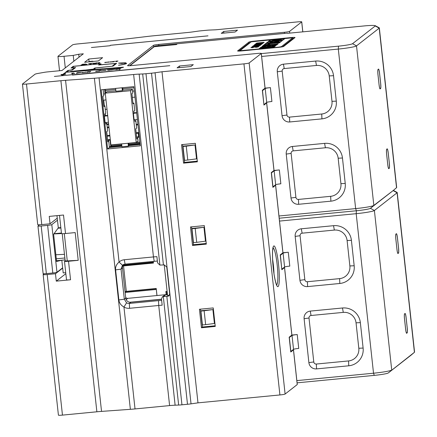 <?xml version="1.0" encoding="UTF-8"?>
<svg xmlns="http://www.w3.org/2000/svg" width="437" height="437" viewBox="0 0 437 437"><rect width="100%" height="100%" fill="white"/><g stroke="black" fill="none" stroke-linecap="round" stroke-linejoin="round"><path stroke-width="0.66" d="M297.089 382.834L374.274 375.383A12.607 1.087 -6.2 0 0 388.318 372.925L411.009 355.205A12.607 1.087 -6.2 0 0 411.031 355.188A12.607 1.087 -6.2 0 0 411.048 355.172M153.513 45.322L127.593 65.566A4.67 0.404 -6.2 0 0 127.555 65.626A4.67 0.404 -6.2 0 0 131.597 65.588L257.262 53.461A4.67 0.404 173.8 0 1 261.304 53.429A4.67 0.404 173.8 0 1 261.266 53.489L249.145 62.955A4.67 0.404 173.8 0 1 243.944 63.868L162.007 71.772L155.064 72.766A7.003 0.606 173.8 0 1 151.524 73.192L145.985 73.727A7.003 0.606 173.8 0 1 142.675 73.962L139.146 74.11A11.673 1.005 -6.2 0 0 133.635 74.508L99.057 77.846A18.676 1.611 173.8 0 1 94.392 78.239L65.566 80.315A18.676 1.611 -6.2 0 0 60.901 80.708L26.493 84.03A4.67 0.404 173.8 0 1 22.445 84.068A4.67 0.404 173.8 0 1 22.489 84.008L34.949 74.274A9.335 0.808 173.8 0 1 38.494 73.35L44.323 72.329A4.67 0.404 173.8 0 1 47.753 71.881L61.956 70.51L83.336 53.811L78.736 54.254L73.236 55.401L64.031 56.286A7.003 0.606 173.8 0 1 57.963 56.346A7.003 0.606 173.8 0 1 58.023 56.253L72.651 44.825A4.67 0.404 173.8 0 1 77.852 43.919L112.265 40.597A18.676 1.611 -6.2 0 0 117.089 40.073L147.985 36.386A18.676 1.611 173.8 0 1 152.808 35.867L187.386 32.529A11.673 1.005 -6.2 0 0 193.291 31.825L197.382 31.24A7.003 0.606 173.8 0 1 200.927 30.814L206.466 30.279A7.003 0.606 173.8 0 1 209.771 30.044L215.758 29.792L297.69 21.888A4.67 0.404 173.8 0 1 301.738 21.85A4.67 0.404 173.8 0 1 301.699 21.91L289.573 31.377A4.67 0.404 173.8 0 1 284.372 32.289L158.713 44.416A4.67 0.404 -6.2 0 0 153.513 45.322L153.677 46.868M153.562 46.961L154.163 46.491A1.398 1.382 -128 0 1 154.873 46.207L154.277 46.677A1.398 1.382 -128 0 0 153.534 46.983M177.417 43.749L176.308 44.59L154.217 46.721A1.398 1.382 -128 0 0 153.502 47.005L129.51 65.741M154.277 46.677L175.914 44.629M177.067 44L175.909 44.59M158.544 45.568L176.925 43.793L158.511 45.574A3.267 0.284 173.8 0 0 154.873 46.207M375.246 25.969L352.55 43.695L356.51 45.88L379.201 28.154L375.246 25.969A12.607 1.087 173.8 0 0 375.236 25.679A12.607 1.087 173.8 0 0 364.431 25.909L287.535 33.327M352.55 43.695A12.607 1.087 173.8 0 1 338.511 46.153L261.321 53.598M151.934 63.627L130.838 65.654M254.17 41.127L290.998 37.571A4.67 0.404 -6.2 0 1 295.041 37.533A4.67 0.404 -6.2 0 1 295.002 37.593L283.657 46.459A4.67 0.404 -6.2 0 1 278.456 47.365L241.634 50.921A4.67 0.404 -6.2 0 1 237.586 50.96A4.67 0.404 -6.2 0 1 237.624 50.9L248.97 42.034A4.67 0.404 -6.2 0 1 254.17 41.127L254.192 41.329M292.785 38.363A4.67 0.404 173.8 0 1 294.074 38.319M238.657 51.096L249.074 42.963A4.67 0.404 173.8 0 1 250.254 42.613M282.477 46.803L292.795 38.685M251.275 41.815L292.719 37.784L281.352 46.677L278.751 47.13L239.908 50.703L251.275 41.815M259.37 45.224L260.867 44.88L260.097 45.481L252.99 45.956L259.37 45.224L259.403 45.546M269.984 40.209L268.444 41.417L271.694 41.493L281.488 40.412L282.947 40.078L284.58 38.806L269.984 40.209L270.088 41.138L269.525 41.575M272.491 42.007L270.416 42.209L269.651 42.804L271.677 42.608L271.208 42.979L265.778 43.498L267.712 41.99L282.307 40.575L280.368 42.094L274.611 42.646L277.479 42.05L278.243 41.449L271.819 42.531L272.491 42.007L272.541 42.46M280.21 42.214L279.396 42.853L268.334 43.837L267.712 44.317L269.738 44.126L269.225 44.525L263.795 45.049L265.614 43.624L280.21 42.214M274.605 44.257L278.222 43.766L277.233 44.541L262.648 45.945L263.631 45.175L267.083 44.842L274.605 44.257L274.665 44.787M272.06 45.852L275.621 45.83L275.02 46.3L268.52 46.442L260.381 47.709L260.982 47.245L265.57 46.475L261.971 46.502L262.533 46.065L269.263 45.88L277.118 44.661L276.545 45.109L272.06 45.852L272.142 46.579M271.415 46.754L274.818 46.426L273.83 47.201L259.239 48.605L260.228 47.835L271.415 46.754L271.486 47.425M256.759 43.039L264.128 42.329L263.424 42.881L262.222 42.995L262.763 42.575L260.457 43.148L257.792 43.055L256.033 43.613L256.759 43.039L256.814 43.536M263.112 43.126L255.29 44.186L255.913 43.705L263.112 43.126M262.561 43.553L261.856 44.104L260.66 44.219L261.195 43.798L257.699 44.487L258.207 44.088L256.224 44.279L254.471 44.831L255.197 44.263L262.561 43.553M256.546 45.164L255.334 45.082L256.279 44.88L259.988 44.612L258.606 45.066L261.468 44.443L255.64 44.836L253.859 45.295L256.546 45.164M255.459 46.169L251.734 46.934L258.081 46.24L260.015 45.541L252.608 46.256L255.569 46.082L255.487 46.382M251.761 46.977L259.081 46.273L251.772 47.092M257.049 46.923L255.678 47.387L258.404 46.879L257.229 46.715L250.871 47.628L253.132 47.638L252.275 47.409L256.224 46.896L257.076 47.174M259.671 44.995L259.725 45.514M272.082 41.455L272.027 40.952L272.672 40.45L280.456 39.691L279.052 40.351L270.088 41.138M273.294 39.991L273.338 40.384M281.035 39.243L281.133 40.166L280.51 40.226M281.171 39.133L281.133 40.166M283.214 39.871L281.27 40.057M272.366 40.985L272.409 41.428M280.456 39.691L280.549 40.565M279.811 40.199L279.86 40.668M279.052 40.351L279.096 40.761M278.085 40.472L278.129 40.876M273.431 40.925L273.469 41.324M269.651 42.804L269.689 43.121M267.712 41.99L267.81 42.913L269.749 42.728M267.242 43.361L267.81 42.913M270.967 41.777L271.006 42.149M278.746 41.029L278.844 41.952L280.942 41.641M278.303 42.001L278.844 41.952M278.904 40.903L279.003 41.832M275.086 42.28L275.119 42.597M277.479 42.05L277.511 42.367M278.243 41.449L278.336 42.291M267.712 44.317L267.75 44.667M265.614 43.624L265.712 44.552L267.717 44.355M265.259 44.907L265.712 44.552M268.908 43.389L268.952 43.776M276.687 42.635L276.736 43.11M276.801 42.547L276.861 43.099M274.818 44.093L274.889 44.765M263.631 45.175L263.702 45.841M266.876 45.006L266.92 45.399M273.709 44.989L273.775 45.568M260.982 47.245L261.026 47.649M265.57 46.475L265.62 46.934M262.533 46.065L262.577 46.497M265.712 45.912L265.811 46.841L266.204 46.835M269.263 45.88L269.323 46.442M273.475 45.175L273.524 45.612M271.552 46.437L272.114 46.344M260.228 47.835L260.299 48.502M263.473 47.666L263.511 48.054M271.202 46.917L271.262 47.447M262.763 42.575L262.801 42.941M259.769 42.864L259.807 43.208M255.913 43.705L255.956 44.126M261.195 43.798L261.239 44.164M258.207 44.088L258.245 44.432M255.197 44.263L255.252 44.76M254.656 45.011L254.695 45.361M260.261 44.388L260.305 44.803M255.569 46.082L255.601 46.388M257.48 46.196L256.519 46.224L256.721 45.972L258.699 45.781L257.491 46.311M258.699 45.781L258.737 46.136M251.625 47.349L251.663 47.688M257.229 46.715L257.273 47.136M252.275 47.409L252.307 47.682M261.632 56.466L338.309 49.064L338.511 46.153M393.163 190.554A12.607 1.087 173.8 0 1 393.147 190.57A12.607 1.087 173.8 0 1 393.131 190.587L373.843 205.412L356.51 45.88A16.338 1.409 173.8 0 1 338.309 49.064L355.642 208.596A16.338 1.409 -6.2 0 0 373.843 205.412L370.434 208.307A12.607 1.087 173.8 0 1 356.395 210.765L355.642 208.596L278.964 215.998M286.23 154.086L290.998 198.016A7.003 6.91 -128 0 0 298.657 204.281L330.88 201.173A16.338 16.125 -128 0 0 345.23 183.436L342.466 158.003A16.338 16.125 -128 0 0 324.598 143.374L292.38 146.482A7.003 6.91 -128 0 0 286.23 154.086L291.129 153.409A2.332 2.305 52 0 1 293.178 150.874L325.401 147.766A11.673 11.515 52 0 1 338.162 158.216L340.926 183.649A11.673 11.515 52 0 1 330.678 196.317L298.455 199.425A2.332 2.305 52 0 1 295.904 197.338L291.129 153.409M336.288 101.127L333.529 75.694A16.338 16.125 -128 0 0 315.656 61.065L283.438 64.173A7.003 6.91 -128 0 0 277.287 71.777L282.056 115.707A7.003 6.91 -128 0 0 289.715 121.972L321.938 118.864A16.338 16.125 -128 0 0 336.288 101.127L331.983 101.34L329.225 75.907A11.673 11.515 52 0 0 316.459 65.457L315.656 61.065M263.893 104.519L262.517 90.634L265.204 88.536A4.67 0.404 -6.2 0 1 270.405 87.624L265.057 88.143M271.328 172.954L274.146 170.845A4.67 0.404 -6.2 0 1 279.347 169.933L273.999 170.452M331.983 101.34A11.673 11.515 52 0 1 321.736 114.008L289.512 117.116A2.332 2.305 52 0 1 286.962 115.029L282.187 71.1A2.332 2.305 52 0 1 284.236 68.565L316.459 65.457M271.459 172.943L272.961 186.817L275.649 184.714A4.67 0.404 173.8 0 1 280.849 183.808L279.347 169.933M264.024 104.509L266.712 102.411A4.67 0.404 173.8 0 1 271.912 101.499L270.405 87.624M375.236 25.679L379.19 27.782A16.338 1.409 173.8 0 1 379.338 27.946A16.338 1.409 173.8 0 1 379.201 28.154L396.534 187.686A16.338 1.409 -6.2 0 0 396.561 187.67A16.338 1.409 -6.2 0 0 396.67 187.478L379.338 27.946M177.4 43.744L287.415 33.13L177.384 43.749M393.333 190.412L397.075 192.4A16.338 1.409 173.8 0 1 397.222 192.564A16.338 1.409 173.8 0 1 397.086 192.772L393.131 190.587L370.434 208.307L374.394 210.497A16.338 1.409 173.8 0 1 356.193 213.682L356.395 210.765L279.205 218.216M279.516 221.084L356.193 213.682L373.52 373.214L296.849 380.611M304.108 318.704L308.883 362.628A7.003 6.91 -128 0 0 316.541 368.899L348.764 365.791A16.338 16.125 -128 0 0 363.114 348.054L360.35 322.621A16.338 16.125 -128 0 0 342.482 307.992L310.259 311.1A7.003 6.91 -128 0 0 304.108 318.704L309.014 318.027A2.332 2.305 52 0 1 311.062 315.492L343.285 312.384A11.673 11.515 52 0 1 356.046 322.834L358.81 348.262A11.673 11.515 52 0 1 348.557 360.935L316.339 364.043A2.332 2.305 52 0 1 313.782 361.951L309.014 318.027M354.172 265.745L351.408 240.312A16.338 16.125 -128 0 0 333.54 225.683L301.322 228.791A7.003 6.91 -128 0 0 295.172 236.395L299.94 280.319A7.003 6.91 -128 0 0 307.599 286.59L339.822 283.482A16.338 16.125 -128 0 0 354.172 265.745L349.868 265.953L347.104 240.525A11.673 11.515 52 0 0 334.343 230.075L333.54 225.683M281.778 269.137L280.401 255.252L283.083 253.154A4.67 0.404 -6.2 0 1 288.283 252.242L282.941 252.761M289.212 337.572L292.025 335.463A4.67 0.404 -6.2 0 1 297.226 334.551L291.883 335.07M377.956 74.53L379.065 84.702A4.67 0.639 84.5 0 0 380.092 88.88A4.67 0.639 84.5 0 0 380.163 88.858L380.578 88.531A4.67 0.639 84.5 0 0 380.676 83.44L379.567 73.269A4.67 0.639 84.5 0 0 378.508 69.09A4.67 0.639 84.5 0 0 378.469 69.112L378.054 69.439A4.67 0.639 84.5 0 0 377.956 74.53M387.133 148.875L386.718 149.203A4.67 0.639 84.5 0 0 386.625 154.294L387.728 164.465A4.67 0.639 84.5 0 0 388.755 168.649A4.67 0.639 84.5 0 0 388.826 168.622L389.247 168.3A4.67 0.639 84.5 0 0 389.34 163.209L388.236 153.032A4.67 0.639 84.5 0 0 387.171 148.859A4.67 0.639 84.5 0 0 387.133 148.875M374.274 375.383L373.52 373.214A16.338 1.409 -6.2 0 0 391.721 370.03L374.394 210.497L397.086 192.772L414.418 352.304L388.318 372.925M395.84 239.148L396.943 249.319A4.67 0.639 84.5 0 0 397.97 253.498A4.67 0.639 84.5 0 0 398.047 253.476L398.462 253.149A4.67 0.639 84.5 0 0 398.56 248.058L397.452 237.886A4.67 0.639 84.5 0 0 396.392 233.708A4.67 0.639 84.5 0 0 396.354 233.729L395.933 234.057A4.67 0.639 84.5 0 0 395.84 239.148M405.017 313.493L404.602 313.821A4.67 0.639 84.5 0 0 404.504 318.912L405.612 329.083A4.67 0.639 84.5 0 0 406.639 333.267A4.67 0.639 84.5 0 0 406.71 333.24L407.126 332.918A4.67 0.639 84.5 0 0 407.224 327.826L406.12 317.65A4.67 0.639 84.5 0 0 405.055 313.476A4.67 0.639 84.5 0 0 405.017 313.493M411.009 355.205L414.418 352.304A16.338 1.409 -6.2 0 0 414.44 352.282A16.338 1.409 -6.2 0 0 414.555 352.096L397.222 192.564M281.903 269.126L284.591 267.023A4.67 0.404 173.8 0 1 289.791 266.117L288.283 252.242M289.338 337.561L290.845 351.435L293.533 349.332A4.67 0.404 173.8 0 1 298.733 348.426L297.226 334.551M349.868 265.953A11.673 11.515 52 0 1 339.615 278.626L307.397 281.734A2.332 2.305 52 0 1 304.84 279.642L300.072 235.718A2.332 2.305 52 0 1 302.12 233.183L334.343 230.075M72.782 74.656L54.374 76.431L73.045 74.612L72.449 75.077L169.802 65.687L72.799 74.803M102.597 57.679L88.787 59.011L84.603 62.273L98.412 60.94L102.597 57.679M62.933 74.317L64.747 72.903L65.665 72.815L63.857 74.23L65.79 74.044L62.021 75.186L60.912 74.514L62.944 74.399M121.83 63.463L123.425 63.185A11.149 0.961 173.8 0 1 125.643 63.518A11.149 0.961 173.8 0 1 125.55 63.665A11.149 0.961 173.8 0 1 118.493 65.206L118.826 65.244A12.083 1.043 -6.2 0 0 126.468 63.573A12.083 1.043 -6.2 0 0 126.572 63.42A12.083 1.043 -6.2 0 0 124.168 63.059L125.763 62.781L118.564 63.075L121.83 63.463M221.291 33.349L235.101 32.016L237.493 30.148L223.684 31.48L221.291 33.349M193.296 64.665L179.487 65.998L177.1 67.861L190.909 66.528L193.296 64.665M81.009 64.927L85.242 64.55L83.03 64.676L85.892 64.042L82.325 64.288L84.778 64.195L81.009 64.955M88.58 63.726L90.437 63.545L89.705 64.119L90.754 64.015L91.486 63.447L93.485 63.152L88.58 63.726M93.922 63.316L93.343 63.769L94.474 63.66L95.047 63.207L93.922 63.316L93.96 63.709M94.43 63.196L95.321 63.054L94.43 63.196M95.211 63.589L96.26 63.485L97.129 62.808L96.08 62.906L95.211 63.589M99.428 63.119L98.631 63.168L99.98 62.688L99.352 62.595L97.549 62.999L99.456 63.185M104.782 62.425L109.572 61.961L104.804 62.562M110.162 61.994L113.604 61.792L114.713 61.311L110.162 61.994M115.636 61.224L116.155 61.251L115.734 61.595L116.799 61.557L117.952 61L115.641 61.3M71.105 69.996L67.855 70.472L65.539 72.285L120.956 67.964L123.529 67.243L122.759 67.211L71.258 71.57L91.874 69.363L93.381 69.101L94.747 68.03L112.134 66.233L115.658 63.48L98.62 65.009L99.997 63.922L91.775 64.512L101.062 63.807L99.794 64.813L116.597 63.365L113.057 66.145L95.687 68.019L94.441 68.997L84.434 70.182M91.775 64.512L73.165 66.326L70.996 68.035L74.59 67.702L71.876 69.827L71.094 69.898M71.886 73.782L73.017 73.673L73.842 73.028L71.663 73.236L72.586 73.236L71.886 73.782M74.809 73.498L74.088 73.514L74.809 73.498M76.278 73.356L81.282 72.389L77.158 72.673L76.278 73.356M82.194 72.395L81.899 72.739L83.691 72.662L86.389 71.99L83.8 72.575L82.194 72.395L82.238 72.755M86.799 72.345L87.848 72.242L88.716 71.564L87.673 71.663L86.799 72.345M88.837 72.149L89.885 72.045L90.754 71.368L89.705 71.466L88.837 72.149M95.561 71.389L99.844 71.084L100.723 70.401L95.561 71.389M101.122 70.805L106.038 70.248L101.122 70.805M108.595 70.242L115.379 69.193L107.311 69.969L108.595 70.242M116.368 69.095L115.789 69.549L120.536 68.822L116.368 69.095L116.406 69.488M86.876 64.277L85.985 64.419L86.887 64.381M110.408 45.273L207.996 35.856L110.61 45.273L110.015 45.738L91.399 47.513L109.813 45.759L110.424 45.415M22.445 84.068L37.719 224.64A4.67 0.404 -6.2 0 0 41.761 224.602L50.047 223.799L49.244 216.402L63.512 215.026L65.523 233.522L75.191 232.588L78.207 260.332L68.538 261.266A4.67 0.404 173.8 0 1 64.496 261.304A4.67 0.404 173.8 0 1 64.534 261.244L65.162 260.752M65.84 273.671L56.28 281.138L55.472 273.742L47.191 274.54A4.67 0.404 173.8 0 1 43.143 274.578L58.416 415.15A4.67 0.404 -6.2 0 0 62.458 415.112L96.872 411.791A18.676 1.611 173.8 0 1 101.537 411.397L130.363 409.322A18.676 1.611 -6.2 0 0 135.028 408.928L169.6 405.591A11.673 1.005 173.8 0 1 175.117 405.197L178.64 405.05A7.003 0.606 -6.2 0 0 181.95 404.809L187.489 404.274A7.003 0.606 -6.2 0 0 191.035 403.854L197.977 402.854L279.909 394.95A4.67 0.404 -6.2 0 0 285.11 394.037L297.231 384.571A4.67 0.404 -6.2 0 0 297.269 384.511L293.506 349.829A4.67 0.404 173.8 0 1 293.467 349.89L290.78 351.987L289.168 337.189L291.856 335.092A4.67 0.404 -6.2 0 0 291.894 335.032L284.563 267.52A4.67 0.404 173.8 0 1 284.525 267.581L281.838 269.678L280.226 254.886L282.914 252.783A4.67 0.404 -6.2 0 0 282.952 252.723L275.621 185.212A4.67 0.404 173.8 0 1 275.583 185.272L272.896 187.369L271.29 172.577L273.977 170.474A4.67 0.404 -6.2 0 0 274.015 170.414L266.679 102.903A4.67 0.404 173.8 0 1 266.641 102.963L263.953 105.066L262.347 90.268L265.035 88.165A4.67 0.404 -6.2 0 0 265.073 88.105L261.304 53.429M56.28 281.138L70.548 279.762A4.67 0.404 -6.2 0 1 66.5 279.8L64.496 261.304M62.223 233.697L65.168 260.78A4.67 0.404 -6.2 0 0 67.265 260.889L78.207 260.332M56.499 260.72L65.069 259.889M65.73 272.677L63.196 272.923L61.814 260.206L56.559 261.484L53.625 234.265M43.159 273.595A3.736 0.322 -6.2 0 0 43.126 273.644A3.736 0.322 -6.2 0 0 46.366 273.617L52.806 272.994A3.736 0.322 -6.2 0 0 56.968 272.267L62.644 267.832M293.058 349.709A4.67 0.404 173.8 0 1 293.506 349.829M266.231 102.782A4.67 0.404 173.8 0 1 266.679 102.903M275.173 185.091A4.67 0.404 173.8 0 1 275.621 185.212M284.116 267.4A4.67 0.404 173.8 0 1 284.563 267.52M206.242 243.469L193.46 244.704L192.504 245.452L206.313 244.119L204.303 225.623L190.494 226.956L192.504 245.452M191.521 226.858L193.46 244.704M273.994 273.704A16.338 2.245 84.5 0 0 273.382 265.106A16.338 2.245 84.5 0 0 272.612 259.381M197.3 161.16L184.518 162.395L182.579 144.549M214.409 323.478L212.901 309.604L204.139 310.778L205.647 324.647L214.409 323.478M205.647 324.647L202.424 324.959L200.916 311.089L201.391 310.718L212.901 309.604M162.307 296.936L161.493 298.957L162.171 305.195A11.673 1.005 -6.2 0 0 158.729 305.479L129.56 308.293A9.335 9.215 -128 0 1 123.955 307.053L126.555 302.814L124.31 299.214L121.044 269.154L115.608 269.88C115.248 267.018 116.4 264.401 119.066 262.031A9.335 9.215 -128 0 1 124.288 259.742L153.453 256.929A11.673 1.005 173.8 0 1 156.899 256.645L157.577 262.888L159.893 265.084L163.422 264.937A7.003 0.606 -6.2 0 0 164.268 264.893L166.759 267.034L169.671 293.855L168.824 295.904L167.682 296.341A7.003 0.606 173.8 0 1 166.836 296.384L163.312 296.532L162.307 296.936L164.219 295.439A2.332 2.305 -128 0 1 165.405 294.964L167.475 294.767M161.532 299.312L130.849 302.273A4.67 4.605 52 0 1 125.747 298.094L122.48 268.034A4.67 4.605 52 0 1 123.524 264.571M169.343 295.325L167.557 295.494L164.23 264.898M122.939 265.461L153.403 262.566M166.623 291.452L166.961 294.576M153.278 261.413L153.3 262.173L153.218 261.419M166.191 294.653L165.852 291.523L167.109 291.403M156.987 295.538L156.222 288.48L126.304 291.37A7.937 0.683 -6.2 0 1 125.026 291.484M122.71 266.013A7.937 0.683 173.8 0 0 123.54 265.936L153.458 263.047L153.36 262.124M156.921 295.543L156.32 289.409M156.227 288.72L125.053 291.73M125.135 292.457L156.26 289.452M153.3 262.173L123.158 265.079M138.666 263.986L137.234 263.719M136.186 290.654L136.983 290.337M129.778 291.271A2.332 2.305 52 0 1 129.423 291.069M133.17 290.703L132.373 291.02M195.017 144.986L196.524 158.86L187.763 160.035L186.255 146.16L195.017 144.986L183.507 146.1L183.032 146.471L186.255 146.16M121.901 146.351L109.425 147.553L108.726 141.129L107.764 141.222M140.151 144.592L128.986 145.668L128.718 143.199M136.677 112.599L133.984 112.855L133.809 111.238L134.705 110.539L133.897 103.094L133.001 103.793L131.898 93.622L132.793 92.923L132.395 89.268L130.576 90.688L136.202 142.478L138.021 141.058L137.726 138.327L136.765 138.42M115.876 90.863L107.081 91.71L105.257 93.13L110.883 144.92L136.202 142.478M107.721 115.8L104.388 116.122L105.093 122.595L108.425 122.273M108.726 141.129L107.83 141.828L106.726 131.652L107.622 130.953L106.814 123.507L105.918 124.206L105.732 122.535M107.6 148.979L140.282 145.821L133.853 86.635L101.171 89.787L107.6 148.979L109.425 147.553M107.677 115.395L104.989 115.652L104.809 114.035L105.705 113.336L104.896 105.891L104.001 106.59L102.897 96.419L103.793 95.719L103.127 89.601M104.989 115.652L104.388 116.122M137.726 138.327L136.83 139.026L135.727 128.855L136.623 128.156L135.809 120.71L134.913 121.41L134.733 119.733M136.721 113.003L133.389 113.325L134.093 119.798L137.42 119.476M133.984 112.855L133.389 113.325M135.809 120.71L134.847 120.803M130.576 90.688L105.257 93.13M115.608 88.394L115.92 91.267L122.36 90.645L122.961 90.18L122.693 87.711M132.395 89.268L122.961 90.18M133.897 103.094L132.935 103.187M122.36 90.645L122.049 87.777M124.288 259.742L125.086 264.134A4.67 4.605 -128 0 0 122.48 265.275L119.066 262.031L99.057 77.846M122.48 268.034L121.044 269.154L122.48 265.275M125.086 264.134L154.256 261.321A14.006 1.207 173.8 0 1 157.375 261.053M197.977 402.854L162.007 71.772M183.562 163.143L197.371 161.81L195.361 143.314L181.552 144.647L183.562 163.143L184.518 162.395M215.255 326.428L201.446 327.761L199.436 309.265L213.245 307.932L215.255 326.428M201.446 327.761L202.402 327.013L200.463 309.161M215.184 325.778L202.402 327.013M169.261 295.445A2.332 2.305 52 0 1 168.638 295.592L167.682 296.341M161.646 300.356A14.006 1.207 -6.2 0 0 158.522 300.623L129.357 303.436L129.56 308.293M115.608 269.88L118.875 299.935L124.31 299.214L125.747 298.094M135.022 408.928L123.955 307.053C120.891 305.294 119.197 302.923 118.875 299.935M126.555 302.814A4.67 4.605 -128 0 0 129.357 303.436L130.849 302.273M161.521 299.192L129.789 302.251M167.447 294.527L127.795 298.356A2.332 2.305 52 0 1 125.67 297.378M128.079 143.265L128.391 146.133L121.945 146.756L121.633 143.888M128.391 146.133L128.986 145.668M79.048 57.16L78.736 54.254M73.864 61.207L73.236 55.401M110.321 139.747L107.633 140.009M107.688 140.495L110.353 140.053M111.369 144.876L111.484 145.947L121.748 144.953M128.833 144.27L139.998 143.194M106.814 123.507L105.852 123.6M104.896 105.891L103.935 105.983M109.348 146.848L121.825 145.641M128.91 144.958L140.075 143.882M111.484 145.947L110.769 146.504L109.326 146.646M110.091 140.261L110.769 146.504M111.386 145.013L121.65 144.024M128.735 143.341L139.9 142.265M136.295 142.407L139.878 142.063M139.348 137.207L136.661 137.464M139.294 136.721L136.606 136.978M110.299 139.518L107.606 139.78M103.624 94.163L105.333 93.813M104.569 89.459L105.066 94.021M105.339 89.388L105.71 92.781M105.459 90.481L115.723 89.487M122.808 88.804L133.973 87.728M132.602 91.153L134.328 90.989M134.995 97.129L132.307 97.385M105.994 99.926L103.307 100.182M138.01 124.873L136.284 125.037M109.01 127.67L107.284 127.839M138.835 132.504L136.147 132.761M109.84 135.301L107.147 135.557M108.589 123.824L106.863 123.993M103.711 100.144L104.339 105.945M105.186 113.74L105.393 115.614M106.136 122.491L106.257 123.562M108.676 124.594L106.95 124.764M223.859 33.097L223.684 31.48M137.928 124.141L136.202 124.31M108.928 126.943L107.202 127.107M138.638 136.786L138.25 133.214L136.218 133.411M109.911 135.945L107.218 136.207M138.25 133.214L138.862 132.733M93.398 61.426L92.649 61.175L89.427 61.486L88.962 61.852M92.18 61.541L92.649 61.175M89.082 61.759L88.787 59.011M183.032 146.471L184.54 160.341L187.763 160.035M205.466 241.169L203.959 227.295L195.197 228.469L196.705 242.344L205.466 241.169M196.705 242.344L193.482 242.65L191.974 228.78L192.449 228.409L203.959 227.295M191.974 228.78L195.197 228.469M200.916 311.089L204.139 310.778M179.662 67.615L179.487 65.998M167.289 293.041L166.923 293.08L167.081 294.565M167.262 292.812L166.923 293.08M126.473 264.756L126.517 265.161M44.159 273.753L43.181 274.518A4.67 0.404 173.8 0 0 43.143 274.578M62.671 268.121L55.472 273.742M63.644 272.879L63.223 272.917M62.251 268.143L62.671 268.1M43.126 273.644L37.953 226.016A3.736 0.322 173.8 0 0 41.187 225.989L47.633 225.366A3.736 0.322 173.8 0 0 51.795 224.634L57.466 220.204L58.296 227.835L60.83 227.59M37.953 226.016A3.736 0.322 173.8 0 1 37.986 225.967L39.532 224.76M57.466 220.204L56.974 215.654M58.296 227.835L53.609 234.319M57.247 218.178L50.047 223.799M53.893 233.926L61.48 233.555A4.67 0.404 -6.2 0 0 65.523 233.522M55.849 254.749L64.468 254.329M61.42 233.008L54.041 233.719M64.807 73.487L64.747 72.903M64.43 74.252L62.551 74.825L61.994 74.492L64.452 74.448M62.065 75.169L61.994 74.492M120.612 63.097L124.288 62.944L120.639 63.321M90.492 64.042L90.437 63.545M96.145 63.496L96.08 62.906M98.33 63.294L98.287 62.852M98.576 63.272L98.511 62.677M98.216 63.299L98.183 62.939M105.35 62.584L105.317 62.289M108.595 62.256L108.562 61.912M108.239 62.049L105.683 62.393L108.239 62.049M110.556 62.076L110.517 61.715M113.702 61.77L113.664 61.415M116.302 61.606L116.253 61.164M116.548 61.584L116.482 60.983M116.187 61.612L116.155 61.251M67.921 71.056L67.855 70.472M74.656 68.281L74.59 67.702M73.23 66.91L73.165 66.326M67.036 71.936L68.735 70.417L72.537 69.936L75.634 67.522L71.936 67.921L73.968 66.331L91.349 64.572M96.785 69.838L93.343 70.024L94.774 69.499L102.892 68.762M122.792 67.516L122.759 67.211M94.818 68.696L94.747 68.03M91.366 64.654L91.797 64.589M67.014 71.761L68.188 71.826L66.588 72.094L70.22 71.744L70.652 71.411L84.417 70.084M70.69 71.788L70.652 71.411M102.924 68.844L122.125 67.342L121.18 67.844L96.774 69.751M72.64 73.711L72.586 73.236M77.223 73.269L77.158 72.673M77.852 72.946L78.977 72.837M80.102 72.706L77.841 72.859M80.091 72.591L78.971 72.75M85.379 72.449L85.341 72.089M87.733 72.252L87.673 71.663M89.771 72.056L89.705 71.466M96.162 71.417L96.129 71.111M96.626 71.395L96.588 71.034M99.357 71.133L99.319 70.778M99.74 71.094L99.674 70.499M96.823 71.127L99.117 70.931L96.823 71.127M101.816 70.87L101.783 70.575M105.06 70.537L105.027 70.199M103.137 70.461L104.956 70.362L103.137 70.461M108.48 70.215L108.442 69.86M111.872 69.925L111.828 69.532M119.563 69.701L119.421 68.778M119.957 69.144L119.913 68.756M119.454 69.193L119.427 68.915M154.217 46.721L129.887 65.725M249.074 42.963L248.97 42.034M292.801 38.74L292.703 37.817M281.352 46.677L281.39 46.999M154.163 46.491L158.511 45.574M290.998 198.016L295.904 197.338M298.455 199.425L298.657 204.281M330.88 201.173L330.678 196.317M340.926 183.649L345.23 183.436M342.466 158.003L338.162 158.216M292.38 146.482L293.178 150.874M325.401 147.766L324.598 143.374M333.529 75.694L329.225 75.907M283.438 64.173L284.236 68.565M282.187 71.1L277.287 71.777M282.056 115.707L286.962 115.029M321.938 118.864L321.736 114.008M289.512 117.116L289.715 121.972M275.649 184.714L274.146 170.845M266.712 102.411L265.204 88.536M284.591 267.023L283.083 253.154M293.533 349.332L292.025 335.463M396.943 249.308L395.862 239.126A4.496 0.617 -95.5 0 1 395.955 234.227L395.884 234.117M396.283 233.784L395.955 234.227M396.37 233.899A4.496 0.617 -95.5 0 1 397.43 237.903L397.43 237.903C396.632 232.626 396.72 234.707 396.523 233.877L396.228 233.757M397.452 237.886L398.533 248.074A4.496 0.617 -95.5 0 1 398.446 252.979L398.391 253.105C398.489 251.761 398.937 255.137 398.539 248.074L397.43 237.903M397.894 253.46L398.446 252.979M398.025 253.307A4.496 0.617 -95.5 0 1 396.965 249.303M404.547 313.881L404.952 313.548M405.039 313.662A4.496 0.617 -95.5 0 1 406.099 317.666L406.099 317.666C405.301 312.389 405.383 314.471 405.192 313.646L404.891 313.526M406.093 317.666L407.224 327.826M407.202 327.843L407.202 327.837A4.496 0.617 -95.5 0 1 407.109 332.748L407.06 332.868C407.153 331.525 407.601 334.9 407.202 327.837L406.099 317.666M406.557 333.223L407.109 332.748M406.694 333.07A4.496 0.617 -95.5 0 1 405.634 329.066L405.607 329.072M404.618 313.99A4.496 0.617 -95.5 0 0 404.525 318.895L405.634 329.066M379.059 84.691L377.978 74.514A4.496 0.617 -95.5 0 1 378.071 69.609L378 69.499M378.404 69.166L378.071 69.609M378.486 69.281A4.496 0.617 -95.5 0 1 379.545 73.285L379.567 73.269C378.748 68.008 378.835 70.089 378.644 69.259L378.344 69.139M379.551 73.285L380.654 83.456C381.053 90.519 380.605 87.143 380.507 88.487L380.561 88.361A4.496 0.617 -95.5 0 0 380.654 83.462L379.545 73.285M380.01 88.842L380.561 88.361M380.141 88.689A4.496 0.617 -95.5 0 1 379.087 84.685M386.663 149.263L387.067 148.93M387.155 149.044A4.496 0.617 -95.5 0 1 388.214 153.054L388.214 153.054C387.417 147.777 387.499 149.858 387.308 149.028L387.007 148.908M389.318 163.225C389.717 170.283 389.269 166.907 389.176 168.25L389.225 168.13A4.496 0.617 -95.5 0 0 389.318 163.225L388.214 153.048L389.34 163.209M388.679 168.606L389.225 168.13M388.81 168.453A4.496 0.617 -95.5 0 1 387.75 164.449L387.728 164.459M386.734 149.372A4.496 0.617 -95.5 0 0 386.647 154.277L387.75 164.449M308.883 362.628L313.782 361.951M316.339 364.043L316.541 368.899M348.764 365.791L348.557 360.935M358.81 348.262L363.114 348.054M360.35 322.621L356.046 322.834M310.259 311.1L311.062 315.492M343.285 312.384L342.482 307.992M351.408 240.312L347.104 240.525M301.322 228.791L302.12 233.183M300.072 235.718L295.172 236.395M299.94 280.319L304.84 279.642M339.822 283.482L339.615 278.626M307.397 281.734L307.599 286.59M26.493 84.03L41.761 224.602M96.872 411.791L60.901 80.708M47.191 274.54L62.458 415.112M68.538 261.266L70.548 279.762M302.775 31.857L301.699 21.91M289.573 31.377L289.764 33.114M158.713 44.416L158.833 45.535M284.492 33.409L284.372 32.289M273.977 170.474L266.641 102.963M282.914 252.783L275.583 185.272M291.856 335.092L284.525 267.581M297.231 384.571L293.467 349.89M249.145 62.955L285.11 394.037M265.035 88.165L261.266 53.489M278.516 264.248A20.463 2.813 84.5 0 0 273.693 246.026A20.463 2.813 84.5 0 0 273.278 268.34A20.463 2.813 84.5 0 0 278.096 286.563A20.463 2.813 84.5 0 0 278.516 264.248M276.605 284.766A18.463 2.54 84.5 0 0 277.14 264.554A18.463 2.54 84.5 0 0 273.059 248.025M123.54 265.936L126.304 291.37M125.485 291.687L125.834 291.413M154.256 261.321L153.453 256.929L133.635 74.508M139.146 74.11L159.893 265.084M163.422 264.937L142.675 73.962M178.64 405.05L166.836 296.384M145.985 73.727L181.95 404.809M187.489 404.274L151.524 73.192M155.064 72.766L191.035 403.854M279.909 394.95L243.944 63.868M163.312 296.532L175.117 405.197M165.405 294.964L163.411 296.526M169.6 405.591L158.729 305.479L158.522 300.623M130.363 409.322L94.392 78.239M65.566 80.315L101.537 411.397M127.795 298.356L126.178 299.618M64.031 56.286L65.293 67.904M51.795 224.634L56.968 272.267M52.806 272.994L47.633 225.366M41.187 225.989L46.366 273.617M64.305 233.626L67.265 260.889M57.99 228.256L60.874 227.977M100.057 64.61L99.986 63.939M115.723 64.064L115.658 63.48L115.734 64.053M292.823 38.713L292.719 37.784M239.946 51.053L239.908 50.703M393.147 190.57L396.561 187.67M411.031 355.188L414.44 352.282M397.807 253.482L398.391 253.105M406.47 333.245L407.06 332.868M379.922 88.864L380.507 88.487M388.586 168.627L389.176 168.25M301.738 21.85L302.819 31.852M276.337 284.733L276.763 285.044C277.287 286.721 274.693 281.532 273.3 268.307C272.535 260.905 272.327 254.957 272.677 250.461L273.163 247.719L272.803 248.107M59.525 70.745L57.963 56.346M107.005 109.234L105.279 109.397M56.581 261.473L53.625 234.292M61.48 233.56L59.508 215.414M64.862 257.983L56.291 258.808M125.687 63.922L125.643 63.518M100.068 64.6L99.997 63.922"/></g></svg>
